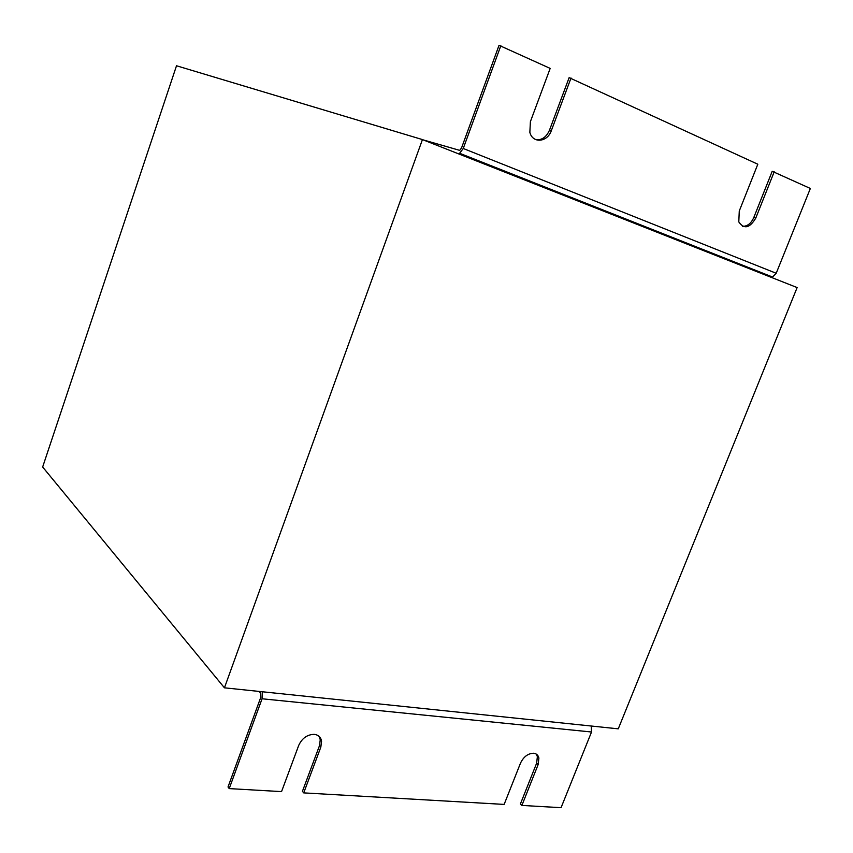 <?xml version="1.0" encoding="UTF-8"?>
<svg xmlns="http://www.w3.org/2000/svg" width="853" height="853" viewBox="0 0 853 853"><rect width="100%" height="100%" fill="white"/><g stroke="black" fill="none" stroke-linecap="round" stroke-linejoin="round"><path stroke-width="1.28" d="M702.755 249.428L700.132 248.543M475.27 159.458L472.711 158.626M536.217 754.073L537.379 756.632L536.633 763.2L520.394 803.995L521.887 805.424L538.147 764.576L538.904 758.008C538.19 755.172 536.409 753.583 533.583 753.252C527.964 753.434 523.603 756.739 520.49 763.158L504.144 804.411L303.721 792.885L320.824 747.143L321.581 741.204C320.845 737.173 318.404 734.891 314.267 734.358C307.283 734.508 302.101 738.176 298.721 745.373L281.543 791.616L229.222 788.598L262.063 698.778L262.297 691.762M42.65 467.007L224.446 687.817L618.265 728.835L797.128 287.568L422.438 139.583L176.507 65.766L42.65 467.007M770.952 277.236L772.541 277.022L776.209 273.269L810.35 188.47L772.2 171.304L753.807 217.504L755.779 218.059C749.744 228.177 744.083 229.457 738.794 221.908L739.274 211L757.816 164.224L569.132 77.644L549.503 130.146L551.347 130.616C547.445 142.376 532.656 143.699 529.852 132.364L530.395 121.648L550.174 68.4L499.037 45.316L461.526 147.974L459.714 150.373L423.237 139.903M458.168 153.7L459.628 153.273L463.254 148.486L500.86 45.635M549.503 130.146C546.528 136.949 542.081 140.159 536.153 139.785M753.807 217.504C751.077 223.497 747.324 226.44 742.558 226.312M755.779 218.059L774.215 171.784M551.347 130.616L571.02 78.018M224.446 687.817L422.438 139.583M591.236 726.02L591.524 732.002L561.061 807.684L521.887 805.424M318.969 736.235L320.259 739.711L319.502 745.639L302.431 791.307L303.721 792.885M259.088 691.42L260.517 693.084L260.783 697.296L228.018 786.978L229.222 788.598M462.934 155.107L467.902 156.547M470.781 158.05L474.758 159.266M691.314 245.365L697.04 247.167M697.978 247.86L702.36 249.268M776.209 273.269L463.254 148.486M591.524 732.002L262.063 698.778M319.502 745.639L320.824 747.143M536.633 763.2L538.147 764.576M772.541 277.022L459.628 153.273M320.259 739.711L321.581 741.204M537.379 756.632L538.904 758.008M690.557 244.608L690.344 245.142"/></g></svg>
